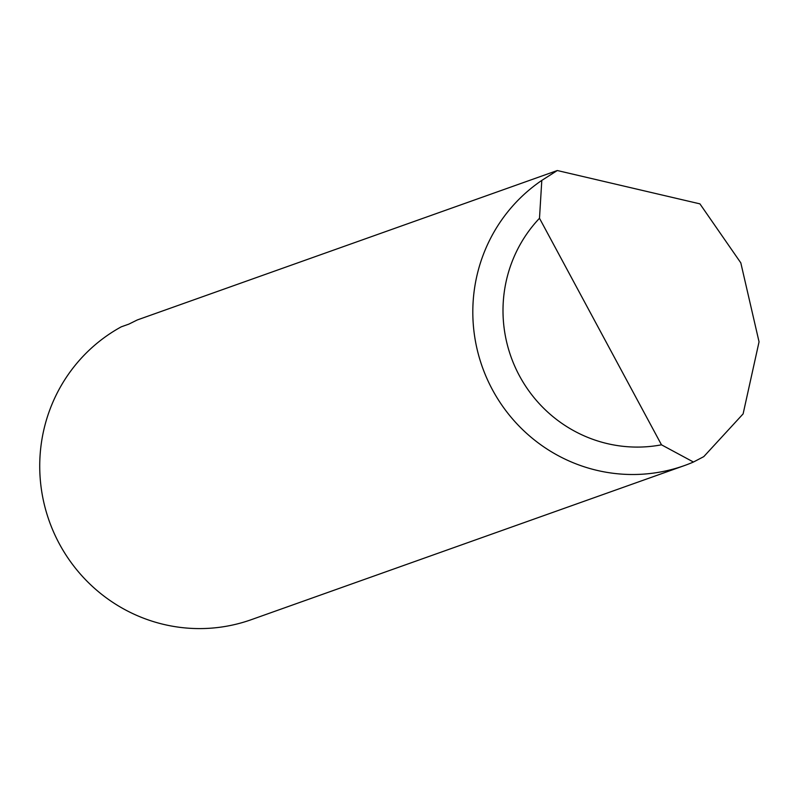 <?xml version="1.0" encoding="UTF-8"?>
<svg xmlns="http://www.w3.org/2000/svg" width="799" height="799" viewBox="0 0 799 799"><rect width="100%" height="100%" fill="white"/><g stroke="black" fill="none" stroke-linecap="round" stroke-linejoin="round"><path stroke-width="1.2" d="M557.293 170.527L699.924 203.865L740.813 262.861L759.05 341.842L743.11 413.892L703.779 456.628L693.452 462.032A160.719 157.323 -109.6 0 1 684.393 465.587A160.719 157.323 -109.6 0 1 490.127 385.288A160.719 157.323 -109.6 0 1 541.802 180.404L557.293 170.527L137.298 319.95L128.879 324.114L121.278 326.821A160.719 157.323 -109.6 0 0 53.843 532.583A160.719 157.323 -109.6 0 0 251.305 619.674L684.393 465.587M541.802 180.404L539.495 218.267L661.482 444.813L693.452 462.032M539.495 218.267A135.001 132.145 70.4 0 0 519.47 375.85A135.001 132.145 70.4 0 0 661.482 444.813"/></g></svg>
